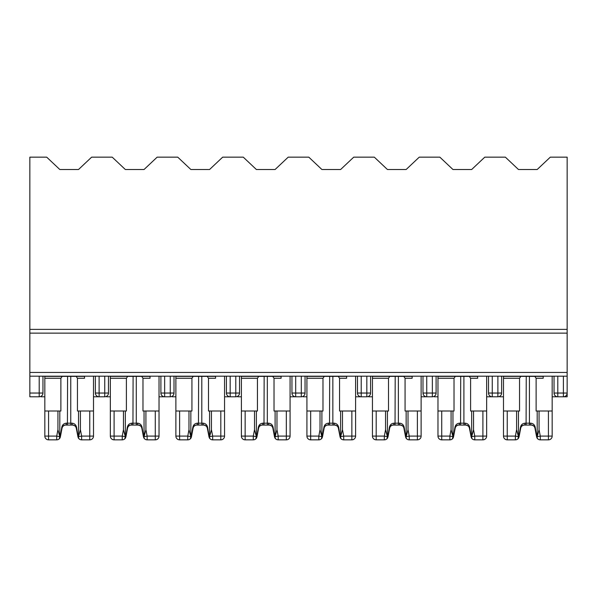 <?xml version="1.0" encoding="UTF-8"?>
<svg xmlns="http://www.w3.org/2000/svg" width="597" height="597" viewBox="0 0 597 597"><rect width="100%" height="100%" fill="white"/><g stroke="black" fill="none" stroke-linecap="round" stroke-linejoin="round"><path stroke-width="0.9" d="M567.15 329.387L29.85 329.387L29.85 157.153L46.7 157.153L59.804 169.511L78.528 169.511L91.632 157.153L112.221 157.153L125.325 169.511L144.049 169.511L157.153 157.153L177.749 157.153L190.853 169.511L209.577 169.511L222.681 157.153L243.27 157.153L256.374 169.511L275.098 169.511L288.202 157.153L308.798 157.153L321.902 169.511L340.626 169.511L353.73 157.153L374.319 157.153L387.423 169.511L406.147 169.511L419.251 157.153L439.847 157.153L452.951 169.511L471.675 169.511L484.779 157.153L505.368 157.153L518.472 169.511L537.196 169.511L550.3 157.153L567.15 157.153L567.15 396.789L555.919 396.789M554.046 376.192L554.046 393.042A3.746 3.746 0 0 0 557.792 396.789L557.792 393.042L554.046 393.042M499.756 396.789L503.495 396.789M501.629 376.192L501.629 393.042A3.746 3.746 0 0 1 497.883 396.789L490.391 396.789M486.652 396.789L492.264 396.789A3.746 3.746 0 0 1 488.518 393.042L488.518 376.192M552.173 396.789L557.792 396.789M567.15 396.789L563.404 396.789A3.746 3.746 0 0 0 567.15 393.042L557.792 393.042L557.792 376.192M434.228 396.789L437.974 396.789M436.101 376.192L436.101 393.042A3.746 3.746 0 0 1 432.355 396.789L424.87 396.789M421.124 396.789L426.743 396.789A3.746 3.746 0 0 1 422.997 393.042L422.997 376.192M368.707 396.789L372.446 396.789M370.58 376.192L370.58 393.042A3.746 3.746 0 0 1 366.834 396.789L359.342 396.789M355.603 396.789L361.215 396.789A3.746 3.746 0 0 1 357.469 393.042L357.469 376.192M303.179 396.789L306.925 396.789M305.052 376.192L305.052 393.042A3.746 3.746 0 0 1 301.306 396.789L293.821 396.789M290.075 396.789L295.694 396.789A3.746 3.746 0 0 1 291.948 393.042L291.948 376.192M237.658 396.789L241.397 396.789M239.531 376.192L239.531 393.042A3.746 3.746 0 0 1 235.785 396.789L228.293 396.789M224.554 396.789L230.166 396.789A3.746 3.746 0 0 1 226.42 393.042L226.42 376.192M172.13 396.789L175.876 396.789M174.003 376.192L174.003 393.042A3.746 3.746 0 0 1 170.257 396.789L162.772 396.789M159.026 396.789L164.645 396.789A3.746 3.746 0 0 1 160.899 393.042L160.899 376.192M106.609 396.789L110.348 396.789M108.482 376.192L108.482 393.042A3.746 3.746 0 0 1 104.736 396.789L97.244 396.789M93.505 396.789L99.117 396.789A3.746 3.746 0 0 1 95.371 393.042L95.371 376.192L95.371 393.042A3.746 3.746 0 0 0 99.117 396.789L99.117 393.042L95.371 393.042M41.081 396.789L44.827 396.789M39.208 376.192L39.208 396.789A3.746 3.746 0 0 0 42.954 393.042L42.954 376.192L42.954 393.042A3.746 3.746 0 0 1 39.208 396.789L29.85 396.789L29.85 376.192L567.15 376.192M29.85 329.387L29.85 376.192M104.736 376.192L104.736 393.042L108.482 393.042A3.746 3.746 0 0 1 104.736 396.789L104.736 393.042L99.117 393.042L99.117 376.192M170.257 376.192L170.257 393.042L174.003 393.042A3.746 3.746 0 0 1 170.257 396.789L170.257 393.042L160.899 393.042M497.883 376.192L497.883 393.042L501.629 393.042A3.746 3.746 0 0 1 497.883 396.789L497.883 393.042L488.518 393.042M48.573 411.012L44.827 411.012L44.827 436.101A3.746 3.746 0 0 0 48.573 439.847L56.715 439.847L56.715 436.101L48.573 436.101L48.573 411.012L57.931 411.012L57.931 429.713L56.715 436.101L59.797 436.691L59.252 438.855L60.096 437.788L62.051 428.101C62.551 426.213 63.782 425.198 65.73 425.057L65.267 425.071M73.103 425.079L72.603 425.057A1.873 0.575 -90 0 1 72.028 423.183L70.759 423.183L70.759 376.379L84.513 376.379L62.178 376.379L60.879 378.252L60.879 411.012L57.931 411.012M84.513 376.192L84.513 378.252L77.453 378.252L77.453 411.012L78.528 411.012L78.528 438.108L79.08 438.855L77.938 436.803L76.282 428.101A1.873 0.448 -10.8 0 1 76.625 427.75L78.006 436.452A1.873 0.888 -10.8 0 0 77.938 436.803L78.625 438.295M93.505 376.192L93.505 436.101L93.505 411.012L78.528 411.012M44.827 425.057L44.827 436.101L48.573 436.101L48.573 439.847A3.746 3.746 0 0 1 44.827 436.101L44.827 376.192M72.603 425.057C74.55 425.198 75.774 426.213 76.282 428.101C76.297 426.654 75.073 425.639 72.603 425.057L65.73 425.057C63.707 425.057 62.484 426.071 62.051 428.101L60.394 436.803A1.873 0.888 -169.2 0 0 60.319 436.452L61.707 427.75C62.185 424.96 63.715 423.437 66.304 423.183A1.873 0.575 -90 0 1 65.73 425.057C63.775 425.251 62.551 426.265 62.051 428.101A1.873 0.448 -169.2 0 0 61.707 427.75M78.528 437.086L78.535 436.691L81.617 436.101L81.617 439.847A3.746 3.746 0 0 1 78.371 437.967A3.746 3.746 0 0 0 81.617 439.847A3.746 3.746 0 0 1 78.371 437.967A3.746 3.746 0 0 0 81.617 439.847A3.746 3.746 0 0 1 79.08 438.855A3.746 3.746 0 0 0 81.617 439.847L89.759 439.847A3.746 3.746 0 0 0 93.505 436.101A3.746 3.746 0 0 1 89.759 439.847A3.746 3.746 0 0 0 93.505 436.101A3.746 3.746 0 0 1 89.759 439.847A3.746 3.746 0 0 0 93.505 436.101L89.759 436.101L89.759 439.847M56.715 439.847A3.746 3.746 0 0 0 59.252 438.855A3.746 3.746 0 0 1 56.715 439.847A3.746 3.746 0 0 0 59.961 437.967A3.746 3.746 0 0 1 56.715 439.847A3.746 3.746 0 0 0 59.961 437.967A3.746 3.746 0 0 1 56.715 439.847M59.797 436.691L57.931 429.713M78.535 436.691L80.401 429.713L80.401 411.012M62.178 376.379L44.827 376.379L67.573 376.379L67.424 425.057M72.028 423.183C74.61 423.437 76.147 424.952 76.625 427.75M77.453 378.252L76.155 376.379M59.804 438.108L59.804 437.526M59.804 411.012L59.804 437.086M66.304 423.183L70.759 423.183L70.909 425.057M441.72 439.847A3.746 3.746 0 0 1 437.974 436.101L441.72 436.101L441.72 439.847L449.862 439.847L449.862 436.101L441.72 436.101L441.72 411.012L451.078 411.012L451.078 429.713L449.862 436.101L452.944 436.691L452.399 438.855L453.242 437.788L455.198 428.101C455.698 426.213 456.929 425.198 458.877 425.057L458.414 425.071C456.563 425.504 455.481 426.512 455.198 428.101L453.541 436.803A1.873 0.888 -169.2 0 0 453.466 436.452L454.847 427.75C455.332 424.96 456.862 423.437 459.451 423.183A1.873 0.575 -90 0 1 458.877 425.057C456.854 425.057 455.63 426.071 455.198 428.101A1.873 0.448 -169.2 0 0 454.847 427.75M466.25 425.079L465.75 425.057A1.873 0.575 -90 0 1 465.175 423.183L463.899 423.183L463.899 376.379L477.66 376.379L455.324 376.379L454.026 378.252L454.026 411.012L451.078 411.012M441.72 411.012L437.974 411.012L437.974 376.192M477.66 376.192L477.66 378.252L470.6 378.252L470.6 411.012L471.675 411.012L471.675 438.108L472.227 438.855L471.085 436.803L469.421 428.101A1.873 0.448 -10.8 0 1 469.772 427.75L471.152 436.452A1.873 0.888 -10.8 0 0 471.085 436.803L471.772 438.295M471.675 437.086L471.682 436.691L474.764 436.101L474.764 439.847A3.746 3.746 0 0 1 471.511 437.967A3.746 3.746 0 0 0 474.764 439.847A3.746 3.746 0 0 1 471.511 437.967A3.746 3.746 0 0 0 474.764 439.847A3.746 3.746 0 0 1 472.227 438.855A3.746 3.746 0 0 0 474.764 439.847L482.906 439.847A3.746 3.746 0 0 0 486.652 436.101L486.652 411.012L471.675 411.012M465.75 425.057C467.697 425.198 468.921 426.213 469.421 428.101C469.443 426.654 468.22 425.639 465.75 425.057L458.877 425.057C456.921 425.251 455.698 426.265 455.198 428.101M486.652 411.012L486.652 376.192M437.974 436.101L437.974 411.012M449.862 439.847A3.746 3.746 0 0 0 452.399 438.855A3.746 3.746 0 0 1 449.862 439.847A3.746 3.746 0 0 0 453.108 437.967A3.746 3.746 0 0 1 449.862 439.847A3.746 3.746 0 0 0 453.108 437.967A3.746 3.746 0 0 1 449.862 439.847M452.944 436.691L451.078 429.713M471.682 436.691L473.54 429.713L473.54 411.012M482.906 439.847A3.746 3.746 0 0 0 486.652 436.101A3.746 3.746 0 0 1 482.906 439.847L482.906 411.012M455.324 376.379L437.974 376.379L460.72 376.379L460.563 425.057M465.175 423.183C467.757 423.437 469.294 424.952 469.772 427.75M470.6 378.252L469.302 376.379M452.951 438.108L452.951 437.526M452.951 411.012L452.951 437.086M459.451 423.183L463.899 423.183L464.056 425.057M245.143 439.847A3.746 3.746 0 0 1 241.397 436.101L245.143 436.101L245.143 439.847L253.285 439.847L253.285 436.101L245.143 436.101L245.143 411.012L254.509 411.012L254.509 429.713L253.285 436.101L256.367 436.691L255.822 438.855A3.746 3.746 0 0 0 256.538 437.967A3.746 3.746 0 0 1 253.285 439.847A3.746 3.746 0 0 0 256.538 437.967A3.746 3.746 0 0 1 253.285 439.847A3.746 3.746 0 0 0 255.822 438.855L256.964 436.803L258.628 428.101C259.128 426.213 260.352 425.198 262.299 425.057L261.844 425.071C259.993 425.504 258.911 426.512 258.628 428.101L256.964 436.803A1.873 0.888 -169.2 0 0 256.897 436.452L258.277 427.75C258.762 424.96 260.292 423.437 262.874 423.183A1.873 0.575 -90 0 1 262.299 425.057C260.277 425.057 259.053 426.071 258.628 428.101A1.873 0.448 -169.2 0 0 258.277 427.75M281.09 376.192L281.09 378.252L274.023 378.252L274.023 411.012L275.098 411.012L275.098 438.108L275.65 438.855L274.508 436.803L272.851 428.101C272.866 426.654 271.642 425.639 269.172 425.057C271.12 425.198 272.351 426.213 272.851 428.101C272.307 426.28 271.239 425.28 269.65 425.079L269.172 425.057A1.873 0.575 -90 0 1 268.598 423.183L267.329 423.183L267.329 376.379L281.09 376.379L258.747 376.379L257.449 378.252L257.449 411.012L254.509 411.012M245.143 411.012L241.397 411.012L241.397 376.192M275.098 437.086L275.105 436.691L278.187 436.101L278.187 439.847A3.746 3.746 0 0 1 274.941 437.967A3.746 3.746 0 0 0 278.187 439.847A3.746 3.746 0 0 1 274.941 437.967A3.746 3.746 0 0 0 278.187 439.847A3.746 3.746 0 0 1 275.65 438.855A3.746 3.746 0 0 0 278.187 439.847L286.329 439.847A3.746 3.746 0 0 0 290.075 436.101L290.075 411.012L275.098 411.012M269.172 425.057L262.299 425.057C260.352 425.251 259.12 426.265 258.628 428.101M290.075 411.012L290.075 376.192M241.397 436.101L241.397 411.012M256.367 436.691L254.509 429.713M275.105 436.691L276.971 429.713L276.971 411.012M258.747 376.379L241.397 376.379L264.15 376.379L263.993 425.057M268.598 423.183C271.187 423.437 272.717 424.952 273.195 427.75L274.583 436.452A1.873 0.888 -10.8 0 0 274.508 436.803L275.202 438.295M274.023 378.252L272.725 376.379M256.374 438.108L256.374 437.526M256.374 411.012L256.374 437.086M262.874 423.183L267.329 423.183L267.478 425.057M376.192 439.847A3.746 3.746 0 0 1 372.446 436.101L376.192 436.101L376.192 439.847L384.334 439.847L384.334 436.101L376.192 436.101L376.192 411.012L385.558 411.012L385.558 429.713L384.334 436.101L387.416 436.691L386.871 438.855A3.746 3.746 0 0 0 387.58 437.967A3.746 3.746 0 0 1 384.334 439.847A3.746 3.746 0 0 0 387.58 437.967A3.746 3.746 0 0 1 384.334 439.847A3.746 3.746 0 0 0 386.871 438.855L388.013 436.803L389.677 428.101C390.177 426.213 391.401 425.198 393.348 425.057L392.893 425.071C391.042 425.504 389.96 426.512 389.677 428.101L388.013 436.803A1.873 0.888 -169.2 0 0 387.946 436.452L389.326 427.75C389.811 424.96 391.341 423.437 393.923 423.183A1.873 0.575 -90 0 1 393.348 425.057C391.326 425.057 390.102 426.071 389.677 428.101A1.873 0.448 -169.2 0 0 389.326 427.75M400.721 425.079L400.221 425.057A1.873 0.575 -90 0 1 399.647 423.183L398.378 423.183L398.378 376.379L412.139 376.379L389.796 376.379L388.498 378.252L388.498 411.012L385.558 411.012M376.192 411.012L372.446 411.012L372.446 376.192M412.139 376.192L412.139 378.252L405.072 378.252L405.072 411.012L406.147 411.012L406.147 438.108L406.699 438.855L405.557 436.803L403.9 428.101A1.873 0.448 -10.8 0 1 404.244 427.75L405.632 436.452A1.873 0.888 -10.8 0 0 405.557 436.803L406.251 438.295M406.147 437.086L406.154 436.691L409.236 436.101L409.236 439.847A3.746 3.746 0 0 1 405.99 437.967A3.746 3.746 0 0 0 409.236 439.847A3.746 3.746 0 0 1 405.99 437.967A3.746 3.746 0 0 0 409.236 439.847A3.746 3.746 0 0 1 406.699 438.855A3.746 3.746 0 0 0 409.236 439.847L417.378 439.847A3.746 3.746 0 0 0 421.124 436.101L421.124 411.012L406.147 411.012M400.221 425.057C402.169 425.198 403.4 426.213 403.9 428.101C403.915 426.654 402.691 425.639 400.221 425.057L393.348 425.057C391.401 425.251 390.169 426.265 389.677 428.101M421.124 411.012L421.124 376.192M372.446 436.101L372.446 411.012M387.416 436.691L385.558 429.713M406.154 436.691L408.02 429.713L408.02 411.012M389.796 376.379L372.446 376.379L395.192 376.379L395.042 425.057M399.647 423.183C402.236 423.437 403.766 424.952 404.244 427.75M405.072 378.252L403.773 376.379M387.423 438.108L387.423 437.526M387.423 411.012L387.423 437.086M393.923 423.183L398.378 423.183L398.527 425.057M310.671 439.847A3.746 3.746 0 0 1 306.925 436.101L310.671 436.101L310.671 439.847L318.813 439.847L318.813 436.101L310.671 436.101L310.671 411.012L320.029 411.012L320.029 429.713L318.813 436.101L321.895 436.691L321.35 438.855A3.746 3.746 0 0 0 322.059 437.967A3.746 3.746 0 0 1 318.813 439.847A3.746 3.746 0 0 0 322.059 437.967A3.746 3.746 0 0 1 318.813 439.847A3.746 3.746 0 0 0 321.35 438.855L322.492 436.803L324.149 428.101C324.649 426.213 325.88 425.198 327.828 425.057L327.365 425.071C325.514 425.504 324.432 426.512 324.149 428.101L322.492 436.803A1.873 0.888 -169.2 0 0 322.417 436.452L323.805 427.75C324.283 424.96 325.813 423.437 328.402 423.183A1.873 0.575 -90 0 1 327.828 425.057C325.805 425.057 324.581 426.071 324.149 428.101A1.873 0.448 -169.2 0 0 323.805 427.75M335.201 425.079L334.701 425.057A1.873 0.575 -90 0 1 334.126 423.183L332.85 423.183L332.85 376.379L346.611 376.379L324.275 376.379L322.977 378.252L322.977 411.012L320.029 411.012M310.671 411.012L306.925 411.012L306.925 376.192M346.611 376.192L346.611 378.252L339.551 378.252L339.551 411.012L340.626 411.012L340.626 438.108L341.178 438.855L340.036 436.803L338.372 428.101A1.873 0.448 -10.8 0 1 338.723 427.75L340.103 436.452A1.873 0.888 -10.8 0 0 340.036 436.803L340.723 438.295M340.626 437.086L340.633 436.691L343.715 436.101L343.715 439.847A3.746 3.746 0 0 1 340.462 437.967A3.746 3.746 0 0 0 343.715 439.847A3.746 3.746 0 0 1 340.462 437.967A3.746 3.746 0 0 0 343.715 439.847A3.746 3.746 0 0 1 341.178 438.855A3.746 3.746 0 0 0 343.715 439.847L351.857 439.847A3.746 3.746 0 0 0 355.603 436.101L355.603 411.012L340.626 411.012M334.701 425.057C336.648 425.198 337.872 426.213 338.372 428.101C338.395 426.654 337.171 425.639 334.701 425.057L327.828 425.057C325.872 425.251 324.649 426.265 324.149 428.101M355.603 411.012L355.603 376.192M306.925 436.101L306.925 411.012M321.895 436.691L320.029 429.713M340.633 436.691L342.491 429.713L342.491 411.012M324.275 376.379L306.925 376.379L329.671 376.379L329.522 425.057M334.126 423.183C336.708 423.437 338.245 424.952 338.723 427.75M339.551 378.252L338.253 376.379M321.902 438.108L321.902 437.526M321.902 411.012L321.902 437.086M328.402 423.183L332.85 423.183L333.007 425.057M507.241 439.847A3.746 3.746 0 0 1 503.495 436.101L507.241 436.101L507.241 439.847L515.383 439.847L515.383 436.101L507.241 436.101L507.241 411.012L516.599 411.012L516.599 429.713L515.383 436.101L518.465 436.691L517.92 438.855A3.746 3.746 0 0 0 518.629 437.967A3.746 3.746 0 0 1 517.92 438.855A3.746 3.746 0 0 0 518.629 437.967A3.746 3.746 0 0 1 517.92 438.855L519.062 436.803L520.718 428.101C521.226 426.213 522.45 425.198 524.397 425.057L523.942 425.071M531.77 425.079L531.27 425.057A1.873 0.575 -90 0 1 530.696 423.183L529.427 423.183L529.427 376.379L543.188 376.379L520.845 376.379L519.547 378.252L519.547 411.012L516.599 411.012M507.241 411.012L503.495 411.012L503.495 376.192M543.188 376.192L543.188 378.252L536.121 378.252L536.121 411.012L537.196 411.012L537.196 438.108L537.748 438.855L536.606 436.803L534.949 428.101A1.873 0.448 -10.8 0 1 535.293 427.75L536.681 436.452A1.873 0.888 -10.8 0 0 536.606 436.803L537.3 438.295M544.591 439.847L548.427 439.847A3.746 3.746 0 0 0 552.173 436.101L552.173 411.012L537.196 411.012M540.285 439.847L548.427 439.847A3.746 3.746 0 0 0 552.173 436.101L548.427 436.101L548.427 439.847L540.285 439.847A3.746 3.746 0 0 1 537.748 438.855A3.746 3.746 0 0 0 540.285 439.847A3.746 3.746 0 0 1 537.039 437.967A3.746 3.746 0 0 0 540.285 439.847A3.746 3.746 0 0 1 537.039 437.967A3.746 3.746 0 0 0 540.285 439.847L540.285 436.101L537.203 436.691L539.069 429.713L539.069 411.012M531.27 425.057C533.218 425.198 534.449 426.213 534.949 428.101C534.964 426.654 533.74 425.639 531.27 425.057L524.397 425.057C522.375 425.057 521.151 426.071 520.718 428.101L519.062 436.803A1.873 0.888 -169.2 0 0 518.994 436.452L520.375 427.75C520.86 424.96 522.39 423.437 524.972 423.183A1.873 0.575 -90 0 1 524.397 425.057C522.45 425.251 521.218 426.265 520.718 428.101A1.873 0.448 -169.2 0 0 520.375 427.75M552.173 411.012L552.173 376.192M503.495 436.101L503.495 411.012M515.383 439.847A3.746 3.746 0 0 0 517.92 438.855A3.746 3.746 0 0 1 515.383 439.847M518.465 436.691L516.599 429.713M537.196 437.086L537.203 436.691M520.845 376.379L503.495 376.379L526.241 376.379L526.091 425.057M530.696 423.183C533.285 423.437 534.815 424.952 535.293 427.75M536.121 378.252L534.822 376.379M518.472 438.108L518.472 437.526M518.472 411.012L518.472 437.086M524.972 423.183L529.427 423.183L529.576 425.057M175.876 425.057L175.876 436.101L179.622 436.101L179.622 439.847L187.764 439.847L187.764 436.101L179.622 436.101L179.622 411.012L188.98 411.012L188.98 429.713L187.764 436.101L190.846 436.691L190.301 438.855L191.144 437.788L193.1 428.101C193.6 426.213 194.831 425.198 196.779 425.057L196.316 425.071M215.562 376.192L215.562 378.252L208.502 378.252L208.502 411.012L209.577 411.012L209.577 438.108L210.129 438.855L208.987 436.803L207.323 428.101C207.346 426.654 206.122 425.639 203.652 425.057C205.599 425.198 206.823 426.213 207.323 428.101C206.778 426.28 205.711 425.28 204.122 425.079L203.652 425.057A1.873 0.575 -90 0 1 203.077 423.183L201.808 423.183L201.808 376.379L215.562 376.379L193.227 376.379L191.928 378.252L191.928 411.012L188.98 411.012M179.622 411.012L175.876 411.012L175.876 376.192M209.577 437.086L209.584 436.691L212.666 436.101L212.666 439.847A3.746 3.746 0 0 1 209.42 437.967A3.746 3.746 0 0 0 212.666 439.847A3.746 3.746 0 0 1 209.42 437.967A3.746 3.746 0 0 0 212.666 439.847A3.746 3.746 0 0 1 210.129 438.855A3.746 3.746 0 0 0 212.666 439.847L220.808 439.847A3.746 3.746 0 0 0 224.554 436.101L224.554 411.012L209.577 411.012M203.652 425.057L196.779 425.057C194.756 425.057 193.532 426.071 193.1 428.101L191.443 436.803A1.873 0.888 -169.2 0 0 191.368 436.452L192.756 427.75C193.234 424.96 194.764 423.437 197.353 423.183A1.873 0.575 -90 0 1 196.779 425.057C194.823 425.251 193.6 426.265 193.1 428.101A1.873 0.448 -169.2 0 0 192.756 427.75M224.554 411.012L224.554 376.192M179.622 439.847A3.746 3.746 0 0 1 175.876 436.101A3.746 3.746 0 0 0 179.622 439.847A3.746 3.746 0 0 1 175.876 436.101L175.876 411.012M187.764 439.847A3.746 3.746 0 0 0 190.301 438.855A3.746 3.746 0 0 1 187.764 439.847A3.746 3.746 0 0 0 191.01 437.967A3.746 3.746 0 0 1 187.764 439.847A3.746 3.746 0 0 0 191.01 437.967A3.746 3.746 0 0 1 187.764 439.847M190.846 436.691L188.98 429.713M209.584 436.691L211.442 429.713L211.442 411.012M211.442 429.713L212.666 436.101L224.554 436.101A3.746 3.746 0 0 1 220.808 439.847A3.746 3.746 0 0 0 224.554 436.101A3.746 3.746 0 0 1 220.808 439.847L220.808 411.012M193.227 376.379L175.876 376.379L198.622 376.379L198.473 425.057M203.077 423.183C205.659 423.437 207.196 424.952 207.674 427.75L209.054 436.452A1.873 0.888 -10.8 0 0 208.987 436.803L209.674 438.295M208.502 378.252L207.204 376.379M190.853 438.108L190.853 437.526M190.853 411.012L190.853 437.086M197.353 423.183L201.808 423.183L201.958 425.057M110.348 425.057L110.348 436.101A3.746 3.746 0 0 0 114.094 439.847L122.236 439.847L122.236 436.101L114.094 436.101L114.094 411.012L123.46 411.012L123.46 429.713L122.236 436.101L125.318 436.691L124.773 438.855L125.616 437.788L127.579 428.101C128.079 426.213 129.303 425.198 131.25 425.057L130.795 425.071M150.041 376.192L150.041 378.252L142.974 378.252L142.974 411.012L144.049 411.012L144.049 438.108L144.601 438.855L143.459 436.803L141.802 428.101C141.817 426.654 140.594 425.639 138.123 425.057C140.071 425.198 141.302 426.213 141.802 428.101C141.258 426.28 140.191 425.28 138.601 425.079L138.123 425.057A1.873 0.575 -90 0 1 137.549 423.183L136.28 423.183L136.28 376.379L150.041 376.379L127.698 376.379L126.4 378.252L126.4 411.012L123.46 411.012M114.094 411.012L110.348 411.012L110.348 376.192M144.049 437.086L144.056 436.691L147.138 436.101L147.138 439.847A3.746 3.746 0 0 1 143.892 437.967A3.746 3.746 0 0 0 147.138 439.847A3.746 3.746 0 0 1 143.892 437.967A3.746 3.746 0 0 0 147.138 439.847A3.746 3.746 0 0 1 144.601 438.855A3.746 3.746 0 0 0 147.138 439.847L155.28 439.847A3.746 3.746 0 0 0 159.026 436.101L159.026 411.012L144.049 411.012L144.049 437.526M138.123 425.057L131.25 425.057C129.236 425.057 128.004 426.071 127.579 428.101L125.915 436.803A1.873 0.888 -169.2 0 0 125.848 436.452L127.228 427.75C127.713 424.96 129.243 423.437 131.825 423.183A1.873 0.575 -90 0 1 131.25 425.057C129.303 425.251 128.071 426.265 127.579 428.101A1.873 0.448 -169.2 0 0 127.228 427.75M159.026 411.012L159.026 376.192M110.348 436.101L114.094 436.101L114.094 439.847A3.746 3.746 0 0 1 110.348 436.101L110.348 411.012M122.236 439.847A3.746 3.746 0 0 0 124.773 438.855A3.746 3.746 0 0 1 122.236 439.847A3.746 3.746 0 0 0 125.489 437.967A3.746 3.746 0 0 1 122.236 439.847A3.746 3.746 0 0 0 125.489 437.967A3.746 3.746 0 0 1 122.236 439.847M125.318 436.691L123.46 429.713M144.056 436.691L145.922 429.713L145.922 411.012M127.698 376.379L110.348 376.379L133.101 376.379L132.944 425.057M137.549 423.183C140.138 423.437 141.668 424.952 142.153 427.75L143.534 436.452A1.873 0.888 -10.8 0 0 143.459 436.803L144.153 438.295M142.974 378.252L141.676 376.379M125.325 438.108L125.325 437.526M125.325 411.012L125.325 437.086M141.78 428.004L141.802 428.086A1.873 0.448 -10.8 0 1 142.153 427.75M131.825 423.183L136.28 423.183L136.437 425.057M567.15 393.042A3.746 3.746 0 0 1 563.404 396.789L563.404 376.192M492.264 376.192L492.264 396.789M432.355 376.192L432.355 393.042L422.997 393.042M426.743 376.192L426.743 396.789M432.355 396.789L432.355 393.042L436.101 393.042M366.834 376.192L366.834 393.042L357.469 393.042M361.215 376.192L361.215 396.789M366.834 396.789L366.834 393.042L370.58 393.042M301.306 376.192L301.306 393.042L291.948 393.042M295.694 376.192L295.694 396.789M301.306 396.789L301.306 393.042L305.052 393.042M235.785 376.192L235.785 393.042L226.42 393.042M230.166 376.192L230.166 396.789M235.785 396.789L235.785 393.042L239.531 393.042M164.645 376.192L164.645 396.789M42.954 393.042L29.85 393.042M567.15 333.133L29.85 333.133M567.15 372.446L29.85 372.446M60.879 378.252L44.827 378.252M80.401 429.713L81.617 436.101L89.759 436.101L89.759 411.012M454.026 378.252L437.974 378.252M473.54 429.713L474.764 436.101L486.652 436.101M257.449 378.252L241.397 378.252M276.971 429.713L278.187 436.101L286.329 436.101L286.329 439.847A3.746 3.746 0 0 0 290.075 436.101L286.329 436.101L286.329 411.012M388.498 378.252L372.446 378.252M408.02 429.713L409.236 436.101L417.378 436.101L417.378 439.847A3.746 3.746 0 0 0 421.124 436.101L417.378 436.101L417.378 411.012M322.977 378.252L306.925 378.252M342.491 429.713L343.715 436.101L351.857 436.101L351.857 439.847A3.746 3.746 0 0 0 355.603 436.101L351.857 436.101L351.857 411.012M519.547 378.252L503.495 378.252M539.069 429.713L540.285 436.101L548.427 436.101L548.427 411.012M191.928 378.252L175.876 378.252M126.4 378.252L110.348 378.252M145.922 429.713L147.138 436.101L155.28 436.101L155.28 439.847A3.746 3.746 0 0 0 159.026 436.101L155.28 436.101L155.28 411.012M73.073 425.079C74.662 425.28 75.729 426.28 76.282 428.101L76.259 428.004M78.573 438.205L78.2 437.802M62.051 428.101C62.334 426.512 63.416 425.504 65.289 425.079M60.394 436.803L59.7 438.295M59.76 438.205L60.125 437.802M466.22 425.079C467.809 425.28 468.876 426.28 469.421 428.101L469.406 428.004M471.72 438.205L471.346 437.802M453.541 436.803L452.847 438.295M452.899 438.205L453.272 437.802M275.15 438.205L274.777 437.802M256.964 436.803L256.277 438.295M256.329 438.205L256.695 437.802M400.699 425.079C402.288 425.28 403.356 426.28 403.9 428.101L403.878 428.004M406.199 438.205L405.826 437.802M388.013 436.803L387.326 438.295M387.378 438.205L387.744 437.802M335.171 425.079C336.76 425.28 337.827 426.28 338.372 428.101L338.357 428.004M340.671 438.205L340.297 437.802M322.492 436.803L321.798 438.295M321.85 438.205L322.223 437.802M531.748 425.079C533.337 425.28 534.405 426.28 534.949 428.101L534.927 428.004M537.24 438.205L536.875 437.802M520.718 428.101C521.009 426.512 522.091 425.504 523.965 425.079M519.062 436.803L518.375 438.295M518.427 438.205L518.793 437.802M209.622 438.205L209.248 437.802M193.1 428.101C193.383 426.512 194.465 425.504 196.338 425.079M191.443 436.803L190.749 438.295M190.801 438.205L191.174 437.802M144.101 438.205L143.728 437.802M127.579 428.101C127.862 426.512 128.945 425.504 130.818 425.079M125.915 436.803L125.228 438.295M125.28 438.205L125.646 437.802"/></g></svg>
